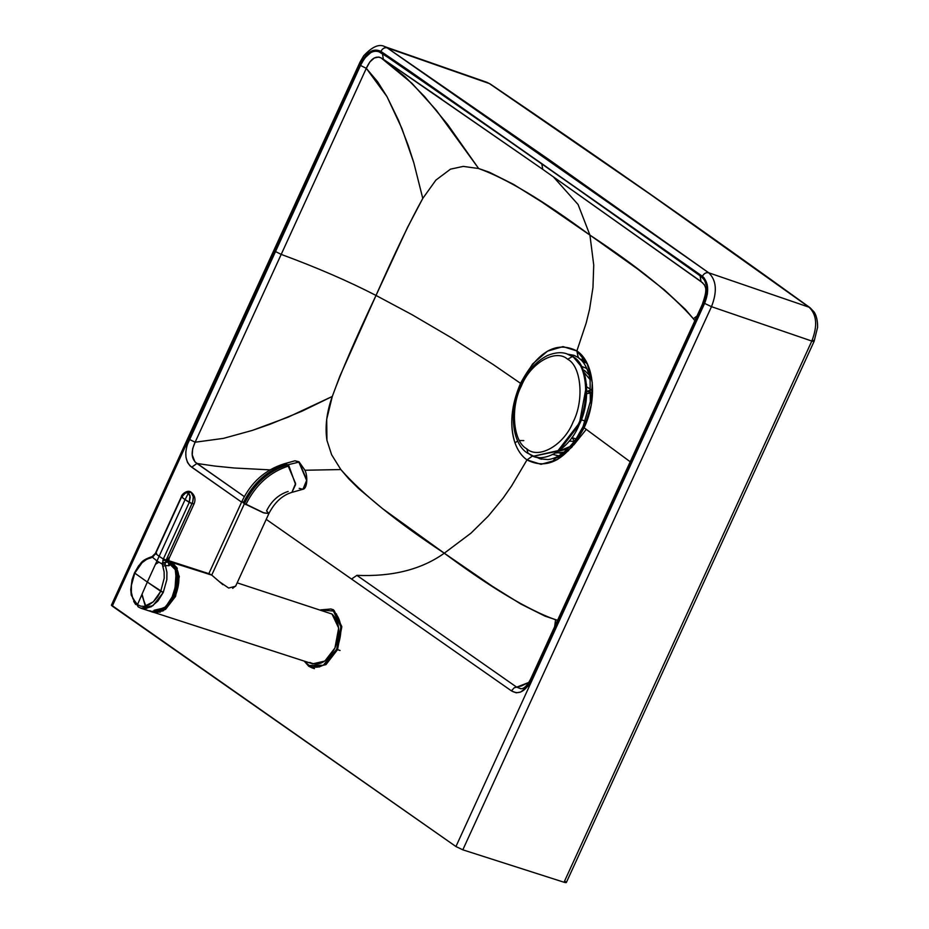 <?xml version="1.0" encoding="UTF-8"?>
<svg xmlns="http://www.w3.org/2000/svg" width="929" height="929" viewBox="0 0 929 929"><rect width="100%" height="100%" fill="white"/><g stroke="black" fill="none" stroke-linecap="round" stroke-linejoin="round"><path stroke-width="1.39" d="M235.606 586.234L228.662 588.045L219.279 581.612L211.731 575.086L208.653 574.18M288.176 491.441C278.654 494.483 271.442 500.963 266.553 510.904L268.922 513.47L263.162 512.692L244.408 503.727L211.731 575.086L222.89 584.701M232.668 588.359L235.745 585.827M235.583 586.304L268.922 513.47L264.045 512.971L243.293 502.891C253.048 483.08 267.413 470.155 286.387 464.105L283.914 463.885L287.653 464.814L286.387 464.105C267.413 470.155 253.048 483.08 243.293 502.891L242.028 501.161C251.109 482.325 265.067 469.9 283.914 463.885L294.946 460.796L298.685 461.713L306.628 480.409L302.935 489.269L299.208 488.352M209.362 573.843L211.731 575.086L244.408 503.727C254.186 483.846 268.609 470.875 287.653 464.814L299.15 462.073L306.628 480.409L302.935 489.269L291.915 492.37L295.596 484.59L288.919 465.882L287.653 464.814L295.596 483.51L291.915 492.37C282.393 495.227 274.729 502.264 268.922 513.47M245.813 504.656C255.568 484.857 269.944 471.92 288.919 465.882C269.944 471.92 255.568 484.857 245.813 504.656M208.688 573.983L242.028 501.161L244.408 503.727C254.186 483.846 268.609 470.875 287.653 464.814L299.15 462.073L294.946 460.796L298.999 461.759L304.689 469.877C307.859 474.974 307.592 488.666 302.935 489.269M299.173 462.096L306.802 480.084L305.873 485.96M153.308 612.211L165.501 609.436L175.569 596.406L179.309 576.433L172.678 562.44L169.891 561.046L172.678 562.44L170.112 561.406L172.364 562.614L178.925 576.468L175.233 596.244L165.919 608.646L154.33 612.188L165.919 608.646L175.233 596.244C180.958 581.182 180.005 569.976 172.364 562.614L211.731 575.086L172.678 562.44L179.309 576.433L175.569 596.406L165.501 609.436L153.308 612.211L312.667 663.84L324.86 661.065L334.928 648.024L338.667 628.062L332.036 614.057C339.759 621.489 340.722 632.812 334.928 648.024C327.356 661.994 319.007 666.801 309.88 662.447M154.783 612.199L156.386 612.71L154.783 612.199M332.036 614.057L237.174 582.843M176.336 569.86L174.501 595.721L164.7 608.193L174.501 595.721L176.336 569.86M162.389 562.73L167.429 562.184M176.069 566.725L177.346 568.397M163.667 610.632L161.658 611.236L163.667 610.632M160.311 612.118L159.033 612.095M157.477 610.272L165.641 606.858M170.797 601.365L177.683 579.231L170.797 601.365M171.25 564.426L175.895 570.243L169.008 563.369M177.242 573.367L174.478 595.594L166.674 606.382M146.712 608.507L142.009 595.57M142.265 595.547L145.307 606.207L142.23 594.804M149.813 610.713L151.915 611.596M169.333 561.209L170.274 561.708M169.171 561.116L170.89 561.917L169.055 560.872L177.009 572.345L175.326 592.063L164.979 607.938L151.45 611.665L164.979 607.938L175.326 592.063L177.009 572.345L169.055 560.872L174.78 566.26L177.485 575.086L172.968 597.672L163.249 609.285L157.047 611.979L151.45 611.665M162.819 560.419L166.047 560.292M167.429 560.977L165.861 560.698M158.917 562.138L155.433 564.356M162.83 560.361L166.082 560.233L165.118 564.1L166.918 572.264L166.837 579.673L163.249 592.458L157.942 600.982L151.299 606.707L144.355 608.774L140.953 608.263L152.96 605.65L163.249 592.458L160.74 591.274L157.57 596.882L153.343 601.771L144.378 606.358L140.825 606.184L137.48 604.663L134.519 601.678L132.766 598.322L131.361 592.319L131.407 585.316L134.786 573.123C139.106 564.321 144.471 559.258 150.87 557.946L152.646 556.657L146.434 559.502L142.044 562.719L134.786 573.123L131.407 585.316L131.361 592.319L132.766 598.322L137.48 604.663L138.2 606.881L131.256 595.164L130.757 589.787L132.057 579.696L134.519 572.81L138.665 565.773C141.568 563.148 140.581 560.535 152.089 556.61L155.398 553.37L181.341 496.76C180.981 495.273 187.008 489.153 191.002 492.08L193.29 496.841L192.663 501.974L166.152 560.094L168.428 559.246L169.264 557.957M167.51 560.489L168.323 560.733M177.671 579.731C176.998 591.378 172.794 600.773 165.072 607.891L154.609 612.199L149.662 611.027M169.531 561.906L170.657 562.591M135.669 604.512L133.671 601.307M141.092 608.309L138.2 606.881L137.48 604.663L140.825 606.184L144.378 606.358L148.919 604.907L153.343 601.771L160.74 591.274L147.328 582.053L137.48 604.663L147.328 582.053L134.786 573.123L147.328 582.053L156.989 560.953L152.484 557.284L156.989 560.953L159.138 556.262L155.607 553.661L152.484 557.284L155.607 553.661L156.571 553.579L155.689 553.475L156.653 553.44L155.689 553.475L181.561 497.038L182.514 497.003L181.561 497.038L155.607 553.661L159.138 556.262L147.328 582.053L163.249 592.458L166.837 579.673L166.918 572.264L165.362 565.552L168.985 565.715L165.362 565.552L165.118 564.1L162.378 564.205L162.772 566.272L165.362 565.552L162.772 566.272L164.119 571.869L164.201 578.21L160.74 591.274L164.201 578.21L164.119 571.869L162.378 564.205L156.989 560.953L162.378 564.205L163.307 559.061L159.138 556.262L163.307 559.061L162.378 564.205L165.118 564.1L166.082 560.233L163.307 559.061L166.082 560.233M169.287 561.302L169.984 561.615L169.287 561.302M169.113 561.186L171.435 563.601L169.984 561.615L171.435 563.601L168.985 565.715L171.435 563.601L168.904 560.396L169.124 558.317L194.138 503.692L192.013 503.646L194.138 503.692C195.88 499.128 194.846 495.273 191.037 492.103L188.436 493.044L185.87 492.672L181.561 497.038L185.08 499.616L159.138 556.262L185.08 499.616L181.561 497.038L184.685 493.218L191.002 492.08C193.685 494.588 194.022 498.432 192.013 503.646L185.08 499.616L188.436 493.044L190.271 497.003L189.249 502.403L192.013 503.646L166.152 560.094L163.388 558.863L189.249 502.403L163.388 558.863L166.152 560.094L167.719 559.711L168.985 565.715L167.719 559.711L169.322 557.226M150.568 611.328C169.008 620.665 188.169 572.252 170.89 561.917L169.984 561.615M140.953 608.263L151.52 611.688M156.571 553.579L155.607 553.661M186.578 492.149L190.015 491.592M189.249 502.403L189.992 495.436L188.436 493.044L185.08 499.616L189.249 502.403M587.964 371.379L589.032 374.863L587.964 371.379M553.127 454.502L558.666 455.837L553.127 454.502M562.451 453.364L559.2 453.073L562.451 453.364M586.78 368.465L581.449 366.328L586.78 368.465M521.204 688.761L516.663 687.146L514.26 687.75L511.403 690.839L266.228 519.369L351.534 579.057L356.875 575.353L351.534 579.057L511.403 690.839L514.26 687.75L516.663 687.146L356.875 575.353C392.386 576.851 421.522 569.477 444.283 553.208L492.324 586.234L520.693 603.943L544.986 616.124L557.574 620.293L555.554 619.771L554.659 626.645L555.554 619.771C527.765 609.761 490.675 587.581 444.283 553.208C421.522 569.477 392.386 576.851 356.875 575.353L516.663 687.146L528.833 682.432L521.599 685.869L516.663 687.146L520.751 688.761M529.275 683.43L530.784 681.038M441.914 99.368L383.375 59.282L405.323 76.979L424.553 96.558L447.592 124.44L478.656 168.532C506.468 178.554 543.558 200.745 589.927 235.095L578.082 204.508L553.173 176.638L578.082 204.508L589.927 235.095L593.736 265.055L592.969 287.421L589.601 309.148L586.222 322.909L576.874 350.953L587.174 363.518L592.249 382.423L591.227 404.963L584.12 427.804L630.176 461.736L584.12 427.804L571.916 447.116L556.773 459.878L541.015 464.314L526.987 459.913L511.565 485.983L503.1 498.107L488.259 516.118L471.003 533.13L444.283 553.208C396.59 521.75 362.113 493.868 340.838 469.551L304.84 470.248L340.838 469.551L331.618 454.734L326.938 440.311C324.883 426.806 326.671 412.174 332.303 396.439C341.222 371.844 355.784 338.179 376.013 295.445C348.607 281.278 317.01 267.598 281.208 254.395L195.125 442.227L223.436 438.372L252.386 430.394L288.095 417.167L332.303 396.439L302.134 411.129L270.234 424.17L252.386 430.394L223.436 438.372L195.125 442.227L192.675 448.649L192.245 454.908L194.939 461.922L244.315 496.609L196.948 463.478L214.82 466.056L196.948 463.478L191.699 467.182L241.586 502.113L190.085 465.917L187.519 462.468L185.974 457.289L185.777 452.121L186.915 445.583L360.498 65.436L364.667 58.097L371.066 52.338L374.073 51.211L378.277 51.362L388.798 57.9L541.746 163.585L689.945 268.516L701.151 276.587L704.484 280.047L706.795 286.643L706.876 292.914L703.648 303.992L617.982 491.186L617.111 490.257L617.982 491.186L531.945 679.018L703.416 304.491C708.932 290.707 707.817 281.139 700.094 275.797L701.012 281.487L700.094 275.797L541.746 163.585L542.757 169.345L702.881 282.985M269.967 469.877L234.143 467.995L214.82 466.056L234.143 467.995L269.967 469.877M511.403 690.839C518.963 695.264 525.814 691.327 531.945 679.018L527.753 686.31L520.623 692.07L516.199 692.813L511.403 690.839M706.017 297.117L706.423 290.22L704.426 284.68M696.796 316.162L693.371 318.752L694.764 320.598L693.371 318.752L696.796 316.162M463.257 166.396L450.484 169.159L435.887 180.11L422.776 198.423L407.448 227.57L376.013 295.445L412.139 314.745L451.842 338.028L493.113 364.482L520.554 383.329L493.113 364.482L451.842 338.028L412.139 314.745L376.013 295.445C394.895 252.862 410.479 220.521 422.776 198.423L413.765 162.587L408.191 145.365L398.529 120.352L386.963 96.581L377.65 81.787L366.305 68.34L281.208 254.395C317.01 267.598 348.607 281.278 376.013 295.445L339.898 376.106L332.303 396.439L326.706 419.258L326.938 440.311L331.618 454.734L340.838 469.551L348.816 478.876L358.478 488.445L382.551 508.627L444.283 553.208L471.003 533.13L488.259 516.118L503.1 498.107L511.565 485.983L526.987 459.913C521.645 456.127 517.639 450.414 514.956 442.773C512.134 434.54 511.194 425.122 512.134 414.508L520.554 383.329L532.619 363.959L547.518 351.127L562.997 346.598L576.874 350.953L586.222 322.909L589.601 309.148L592.969 287.421L593.736 265.055L589.927 235.095C637.631 266.542 672.108 294.435 693.371 318.752L685.405 309.427L664.456 289.953L637.538 268.98L589.927 235.095L541.921 202.092L513.516 184.36L489.223 172.179L478.656 168.532L436.363 110.307L411.977 83.343L381.041 57.853L378.8 57.029L374.282 58.016L369.847 61.941L366.305 68.34L386.963 96.581L401.932 128.574L413.765 162.587L422.776 198.423L435.887 180.11L450.484 169.159L463.257 166.396L478.656 168.532M384.827 46.647L489.397 83.575C596.766 156.293 703.323 230.833 809.054 307.197L649.847 194.022L489.397 83.575L387.172 47.855L548.54 159.312L708.711 272.789L809.054 307.197C816.8 314.641 817.717 325.928 811.807 341.059C814.327 341.791 814.768 341.547 813.13 340.304C814.768 341.547 814.327 341.791 811.807 341.059C817.717 325.928 816.8 314.641 809.054 307.197L708.711 272.789C716.468 280.221 717.397 291.509 711.486 306.675L811.807 341.059L564.031 882.248L462.816 849.826L564.031 882.248C566.516 882.968 566.957 882.724 565.355 881.493C566.957 882.724 566.516 882.968 564.031 882.248L811.807 341.059L711.486 306.675L704.612 303.4C709.315 291.265 708.572 282.219 702.382 276.285C704.008 273.405 706.11 272.243 708.711 272.789C706.11 272.243 704.008 273.405 702.382 276.285L380.89 51.385C382.481 48.482 384.583 47.298 387.172 47.855L384.722 46.613C379.229 43.617 372.204 46.682 363.669 55.821L360.069 62.034L360.94 62.975L360.069 62.034L111.399 605.185L112.27 606.114L455.942 846.54L704.612 303.4L707.399 293.924L707.224 284.797L704.147 277.945L702.382 276.285L408.888 70.511L380.89 51.385L373.295 50.352L366.816 54.393L360.94 62.975L112.27 606.114L360.94 62.975C366.932 51.745 373.586 47.878 380.89 51.385C382.481 48.482 384.583 47.298 387.172 47.855L708.711 272.789C716.468 280.221 717.397 291.509 711.486 306.675L704.612 303.4L455.942 846.54L462.816 849.826L711.486 306.675L462.816 849.826L455.942 846.54L111.48 605.116M702.614 303.783L531.086 678.089C527.777 685.068 524.409 688.633 521.006 688.761M703.787 303.597L703.416 304.491M195.125 442.227L281.208 254.395L275.298 251.457L189.319 439.324L195.125 442.227L189.319 439.324C183.954 452.168 184.743 461.458 191.699 467.182L196.948 463.478C191.235 459.181 190.631 452.109 195.125 442.227M281.208 254.395L366.305 68.34L360.498 65.436L275.298 251.457L281.208 254.395M366.305 68.34C371.147 57.621 376.837 54.602 383.375 59.282L382.411 53.545C374.526 48.227 367.222 52.187 360.498 65.436L366.305 68.34M382.411 53.545L383.375 59.282L542.757 169.345L541.746 163.585L382.411 53.545M553.463 460.389L557.864 459.251M537.624 457.219L541.444 459.228L537.624 457.219M574.97 355.702L570.151 355.075L574.97 355.702M573.762 355.261L568.142 354.263M582.007 358.919L587.558 364.307M535.685 456.801L540.19 458.88L535.696 456.801M553.835 458.926L561.279 455.779L568.641 450.53M584.492 362.879L578.291 357.537L576.886 350.953L578.175 357.444L576.874 350.953C556.494 340.548 537.717 351.336 520.554 383.329C511.217 405.067 509.359 424.878 514.956 442.773L517.732 441.066L514.956 442.773C517.639 450.414 521.645 456.127 526.987 459.913L532.7 455.849L526.987 459.913C547.645 470.411 566.69 459.704 584.12 427.804L583.052 426.632L584.12 427.804C598.021 398.355 594.072 362.008 576.886 350.953L578.291 357.537L573.762 355.25M523.817 440.59L519.474 440.52M384.722 46.613L487.075 82.379M489.397 83.575L490.257 84.005L489.397 83.575M566.33 882.55L814.106 341.361L817.601 327.333C817.717 316.429 814.187 312.109 813.92 311.784L810.007 307.685C704.252 231.298 597.672 156.746 490.257 84.005L486.982 82.356M335.172 613.001L336.588 614.15L335.206 613.001M319.483 666.941L314.362 666.499M335.148 612.989L336.623 614.197L335.148 612.989M319.541 666.917L314.014 666.383L319.541 666.917M320.633 609.877L330.991 608.994L334.196 610.597L341.826 626.692L337.529 649.661L340.049 650.474L337.529 649.661L325.951 664.641L311.923 667.835L308.718 666.232L304.201 661.1M333.511 609.807L330.991 608.994L334.196 610.597L341.826 626.692L337.529 649.661L336.681 649.243L323.257 665.269L308.498 665.466L304.526 661.204L308.498 665.466C318.775 670.366 328.158 664.967 336.681 649.243C343.196 632.138 342.104 619.399 333.418 611.038L321.109 610.028L333.418 611.038L340.885 626.785L336.681 649.243L337.529 649.661L325.951 664.641L311.923 667.835L314.443 668.648M569.14 441.147L574.331 441.368L569.14 441.147M586.315 429.337L573.75 445.003L558.538 451.262L567.735 448.893M587 391.341L591.053 389.89L587 391.341M586.733 386.812L591.053 389.646L586.338 386.673M572.009 437.629L574.459 441.205L572.009 437.629M555.867 453.004L564.031 452.156L555.867 453.004M584.411 370.346L589.079 374.933M590.136 379.694L584.086 372.401M586.768 393.629L591.03 392.99M581.252 419.78L585.351 421.104L581.252 419.78M567.294 353.995L573.321 356.91C588.138 364.4 591.332 401.746 579.139 424.82C569.442 449.648 541.909 465.534 529.077 453.724M533.664 456.185L559.003 450.925L579.139 424.82L578.175 424.518L558.039 450.611L533.664 456.185L528.113 453.41L526.755 448.8C513.052 441.879 510.091 407.332 521.378 385.988C530.343 363.03 555.809 348.329 567.677 359.256C555.809 348.329 530.343 363.03 521.378 385.988C510.091 407.332 513.052 441.879 526.755 448.8C538.623 459.727 564.089 445.026 573.065 422.068C584.341 400.724 581.38 366.177 567.677 359.256L572.369 356.608L566.818 353.833L572.369 356.608C587.174 364.087 590.368 401.433 578.175 424.518L579.139 424.82L586.594 384.885L582.053 367.489L573.321 356.91L566.818 353.833C565.494 353.368 558.968 350.732 547.193 355.644C535.836 361.602 527.022 371.461 520.751 385.221C508.987 408.876 511.24 443.191 527.463 453.085L533.664 456.185L558.039 450.611L578.175 424.518C590.368 401.433 587.174 364.087 572.369 356.608L567.677 359.256C581.38 366.177 584.341 400.724 573.065 422.068C564.089 445.026 538.623 459.727 526.755 448.8L528.113 453.41L527.463 453.085M209.594 573.901L169.891 561.046M177.021 572.276L176.162 591.169L166.279 606.811M165.107 607.729L154.051 610.26M174.977 566.632L176.951 586.199L171.946 599.542L163.341 609.215L155.7 612.165L151.508 611.688L155.085 612.199M155.933 612.141L150.765 611.41M702.556 303.562C708.688 286.55 704.948 285.47 700.977 281.464L542.687 169.299L410.862 78.059M540.202 458.88L548.075 459.565C557.458 458.461 566.771 451.61 576.015 439.034L583.052 426.632L590.321 401.583L590.066 379.357C587.871 368.639 583.946 361.369 578.291 357.537M304.062 661.053L311.923 667.835M586.838 391.283L591.041 392.653M576.073 438.952L571.846 437.582"/></g></svg>

